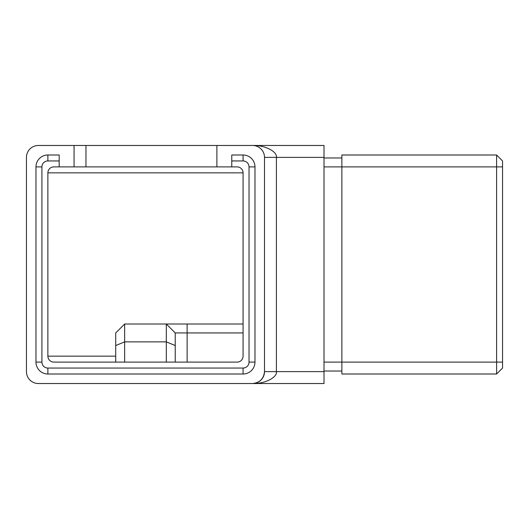 <?xml version="1.0" encoding="UTF-8"?>
<svg xmlns="http://www.w3.org/2000/svg" width="529" height="529" viewBox="0 0 529 529"><rect width="100%" height="100%" fill="white"/><g stroke="black" fill="none" stroke-linecap="round" stroke-linejoin="round"><path stroke-width="0.79" d="M47.875 172.851L47.875 356.149A5.951 5.951 0 0 0 53.826 362.101L237.124 362.101A5.951 5.951 0 0 0 243.076 356.149L243.076 172.851A5.951 5.951 0 0 0 237.124 166.9L231.768 166.9L231.768 154.997L243.076 154.997A11.902 11.902 0 0 1 254.978 166.9L254.978 362.101A11.902 11.902 0 0 1 243.076 374.003L47.875 374.003A11.902 11.902 0 0 1 35.972 362.101L35.972 166.9A11.902 11.902 0 0 1 47.875 154.997L59.182 154.997L59.182 166.9L53.826 166.9A5.951 5.951 0 0 0 47.875 172.851L243.076 172.851M496.599 154.997L341.866 154.997L341.866 374.003L496.599 374.003L496.599 154.997L502.55 160.948L502.55 368.052L496.599 374.003L502.55 368.052M166.304 362.101L166.304 341.866L124.646 341.866L124.646 324.012L243.076 324.012M243.076 332.939L175.231 332.939L175.231 362.101M115.719 362.101L115.719 332.939L124.646 324.012M59.182 160.948L47.875 160.948A5.951 5.951 0 0 0 41.923 166.9L41.923 362.101A5.951 5.951 0 0 0 47.875 368.052L243.076 368.052A5.951 5.951 0 0 0 249.027 362.101L249.027 166.9A5.951 5.951 0 0 0 243.076 160.948L231.768 160.948M38.352 383.525L324.012 383.525L324.012 145.475L216.89 145.475L216.89 166.9L74.06 166.9L74.06 145.475L38.352 145.475A11.902 11.902 0 0 0 26.45 157.377L26.45 371.623A11.902 11.902 0 0 0 38.352 383.525L252.597 383.525C259.779 382.771 263.746 378.804 264.5 371.623L264.5 157.377A11.902 11.902 0 0 0 252.597 145.475L85.963 145.475L85.963 166.9M74.06 145.475L85.963 145.475M324.012 383.525L252.597 383.525A11.902 11.902 0 0 0 264.5 371.623L276.402 371.623C277.467 377.514 264.374 384.054 252.597 383.525M252.597 145.475C264.374 144.946 277.467 151.486 276.402 157.377L276.402 371.623L324.012 371.623M59.182 166.9L74.06 166.9M216.89 166.9L231.768 166.9M115.719 345.563L124.646 341.866L124.646 362.101M175.231 345.563L166.304 341.866L166.304 324.012L175.231 332.939M324.012 157.973L341.866 157.973M324.012 371.027L341.866 371.027M502.55 166.9L324.012 166.9M502.55 362.101L324.012 362.101M187.134 324.012L187.134 362.101M115.719 356.149L47.875 356.149M324.012 157.377L264.5 157.377M243.076 154.997L243.076 160.948M254.978 166.9L249.027 166.9M254.978 362.101L249.027 362.101M243.076 374.003L243.076 368.052M47.875 374.003L47.875 368.052M35.972 362.101L41.923 362.101M35.972 166.9L41.923 166.9M47.875 154.997L47.875 160.948"/></g></svg>
